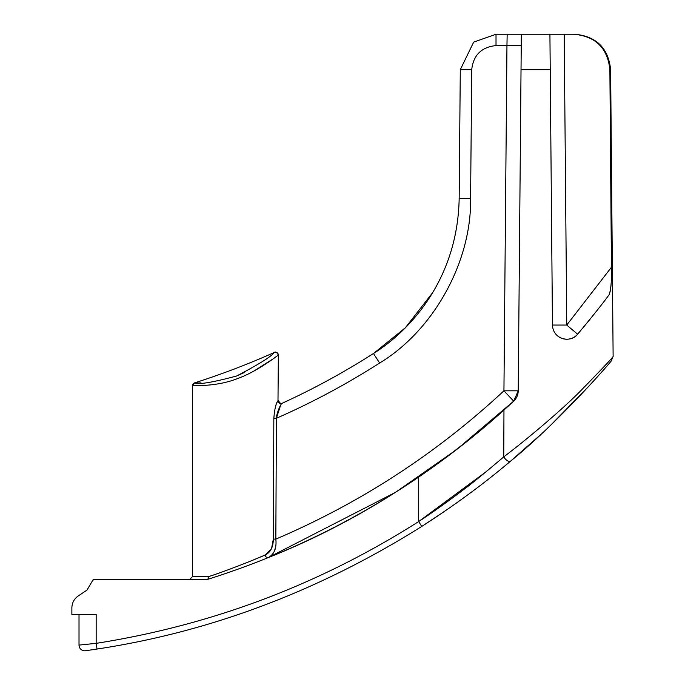 <?xml version="1.0" encoding="UTF-8"?>
<svg xmlns="http://www.w3.org/2000/svg" width="685" height="685" viewBox="0 0 685 685"><rect width="100%" height="100%" fill="white"/><g stroke="black" fill="none" stroke-linecap="round" stroke-linejoin="round"><path stroke-width="1.03" d="M282.434 403.14C281.304 404.201 279.951 403.337 278.384 400.537L277.99 400.734A2.86 2.826 65.4 0 0 282.014 403.328C313.276 389.071 343.767 372.46 373.479 353.503C343.767 372.46 313.276 389.071 282.014 403.328C280.944 403.611 276.612 412.747 276.389 418.278C312.24 402.54 346.653 384.122 379.644 363.033C346.653 384.122 312.24 402.54 276.389 418.278L273.837 418.252C274.625 408.894 276.012 403.054 277.99 400.734L278.358 355.07C278.41 354.916 257.354 371.595 237.498 378.574C216.049 387.136 192.827 385.33 192.665 385.578L196.612 385.561M271.174 549.207L265.155 554.996C250.933 561.28 224.046 571.641 208.968 576.513L192.631 576.513L192.631 385.587L194.626 382.864M199.729 579.373L207.641 579.373C283.008 555.629 353.349 521.542 418.681 477.094C449.617 455.885 478.044 433.545 503.963 410.067L513.681 401.153C438.22 470.347 356.397 522.509 268.203 557.641A2.86 1.901 68 0 1 265.155 554.996C270.498 552.487 273.221 547.187 273.324 539.095L271.645 548.171M277.99 400.734L276.843 402.729M276.055 404.886L275.456 406.907M265.155 554.996L252.345 560.381M248.92 561.769L237.712 566.178M253.878 371.082L273.135 358.846M273.383 358.675L274.437 357.904M274.514 357.844L278.384 355.061C276.826 352.27 275.49 351.405 274.36 352.45M280.636 405.143L276.389 418.278L275.841 539.121C360.481 502.936 436.516 453.496 503.937 390.818L513.681 401.153L518.228 390.818L521.336 34.25L564.209 34.25L566.752 325.058L577.635 334.194C592.799 315.99 603.339 302.761 609.265 294.516C611.063 288.702 611.782 279.617 611.431 267.27L609.881 69.664C607.604 48.096 595.625 36.288 573.944 34.25L564.209 34.25M223.558 574.184L238.945 568.824M238.294 569.064L223.122 574.338M273.837 418.252L273.324 539.095L275.841 539.121C276.766 548.197 274.223 554.37 268.203 557.641L395.176 492.515M396.195 491.873L456.484 449.668L513.681 401.153A14.291 14.291 0 0 0 518.228 390.818L513.681 401.153A14.291 14.291 0 0 0 518.228 390.818A14.291 14.291 0 0 1 513.681 401.153A14.291 14.291 0 0 0 518.228 390.818L520.446 136.786M207.641 579.373L93.306 579.373L86.986 590.11L78.236 595.95C74.143 598.861 72.019 602.826 71.874 607.843L71.874 614.488L71.874 607.843M274.548 550.697L275.301 548.034M79.015 614.488L79.015 645.09A5.72 5.72 0 0 0 85.531 650.75L88.939 650.262M86.421 650.622A843.201 843.201 0 0 0 87.594 650.459M486.684 471.314L418.681 521.559C432.201 512.697 447.099 502.105 463.385 489.784C469.901 485.117 483.362 474.148 503.749 456.886A5.72 2.372 50 0 0 510.385 461.313C559.208 421.755 612.998 359.634 611.782 360.224C612.972 359.651 559.174 421.789 510.385 461.313L510.385 461.313C483.781 483.824 454.241 505.53 421.755 526.431C319.176 590.872 210.937 631.75 97.039 649.046C210.937 631.75 319.176 590.872 421.755 526.431L443.204 512.26M467.966 494.698L468.805 494.082M510.385 461.313L540.011 435.206M551.374 424.512L589.305 385.741M71.874 614.488L96.165 614.488L96.165 643.352L97.039 649.046L85.531 650.75A5.72 5.72 0 0 1 79.015 645.09L96.165 643.352C212.102 625.08 319.604 584.485 418.681 521.559L421.755 526.431L418.681 521.559L418.681 477.094M432.672 292.615L405.349 327.755L373.479 353.503C408.423 331.805 457.597 280.73 459.164 198.599L460.294 69.664L473.669 42.102L496.017 34.25L521.336 34.25L507.174 34.25L506.951 45.587L521.242 45.587L521.336 34.25M611.431 267.27L566.752 325.058L552.461 325.058L549.918 34.25L550.226 69.664L549.918 34.25L540.208 34.25M599.906 306.803L597.106 310.382M592.148 316.616L588.244 321.453M588.072 321.659L578.286 333.424M552.461 325.058C553.069 339.854 570.913 343.253 577.635 334.194A14.291 14.291 0 0 1 563.173 338.775A14.291 14.291 0 0 0 571.059 338.561A14.291 14.291 0 0 1 566.752 339.229A14.291 14.291 0 0 0 577.635 334.194M550.226 69.664L521.028 69.664M609.308 294.447L610.523 290.072M610.883 286.947L611.14 283.248M611.311 279.232L611.405 274.916M503.749 456.886C526.816 439.428 560.39 411.163 579.399 392.103C601.216 369.78 612.458 357.904 613.126 356.483C612.45 357.912 601.259 369.729 579.553 391.948C560.493 411.068 526.859 439.393 503.749 456.886L503.963 410.067M86.986 590.11L78.236 595.95M93.306 579.373L93.237 580.049M96.165 643.352L88.793 644.097M561.032 338.03A14.291 14.291 0 0 1 555.646 333.938A14.291 14.291 0 0 0 561.032 338.03M198.307 382.872L194.651 382.855A760.307 760.307 0 0 0 274.334 352.458L274.334 352.458A2.86 2.86 65.9 0 1 278.358 355.07M192.665 385.578A2.86 2.86 72.3 0 1 194.651 382.855C198.248 384.816 212.222 382.53 236.59 376.014C258.622 364.471 271.209 356.62 274.334 352.458M244.536 372.434L236.667 375.979M200.996 382.889L199.677 382.881M208.762 578.268L207.795 579.322L208.968 576.513M518.228 390.818L503.937 390.818L506.951 45.587L496.017 45.587C481.461 47.094 473.361 55.125 471.725 69.664L470.595 198.599C471.631 261.747 433.682 330.35 379.644 363.033L373.479 353.503M79.015 645.09A5.72 5.72 0 0 0 85.531 650.75M459.164 198.599L470.595 198.599M460.294 69.664L471.725 69.664M496.017 34.25L496.017 45.587M574.895 34.25C596.447 36.331 608.357 48.138 610.626 69.664L613.126 356.483L611.243 360.858M192.631 576.513L189.779 579.373"/></g></svg>
